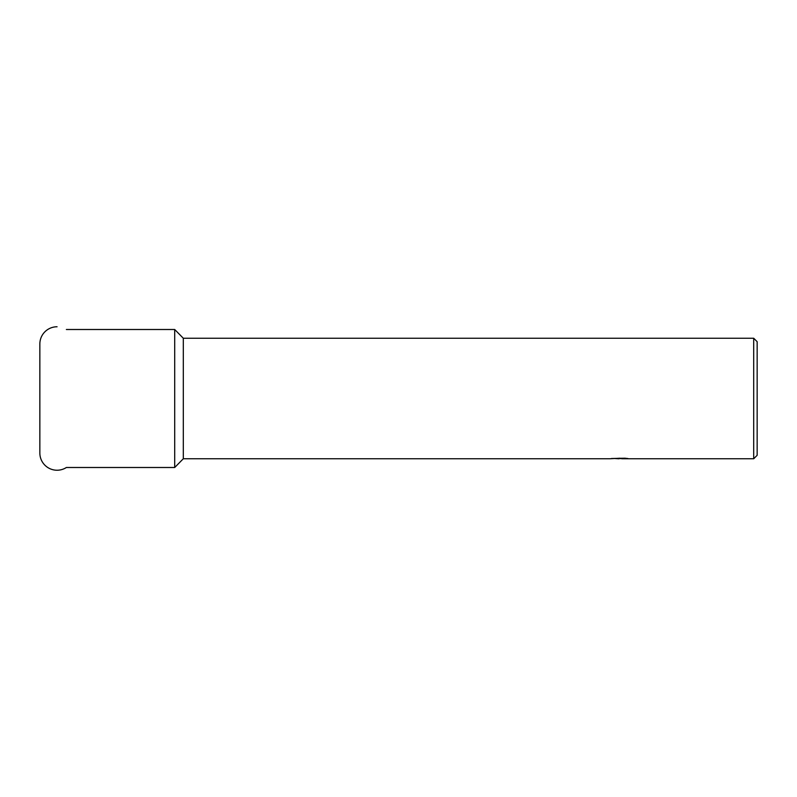 <?xml version="1.0" encoding="UTF-8"?>
<svg xmlns="http://www.w3.org/2000/svg" width="797" height="797" viewBox="0 0 797 797"><rect width="100%" height="100%" fill="white"/><g stroke="black" fill="none" stroke-linecap="round" stroke-linejoin="round"><path stroke-width="1.2" d="M57.065 326.77A17.215 17.215 0 0 0 39.85 343.985L39.85 453.015A17.215 17.215 0 0 0 66.37 467.5L174.702 467.5L174.702 329.5L183.31 338.247L753.703 338.247L757.15 341.694L757.15 455.306L753.703 458.753L621.869 458.753L621.77 458.215M66.37 329.5L174.702 329.5M620.086 458.215L609.775 458.753L183.31 458.753L174.702 467.5M183.31 458.753L183.31 338.247M621.77 458.564L615.842 458.634M619 458.753L617.715 458.753M753.703 458.753L753.703 338.247M620.086 458.524L611.419 458.524L624.928 458.215L628.036 458.564L621.77 458.743"/></g></svg>
